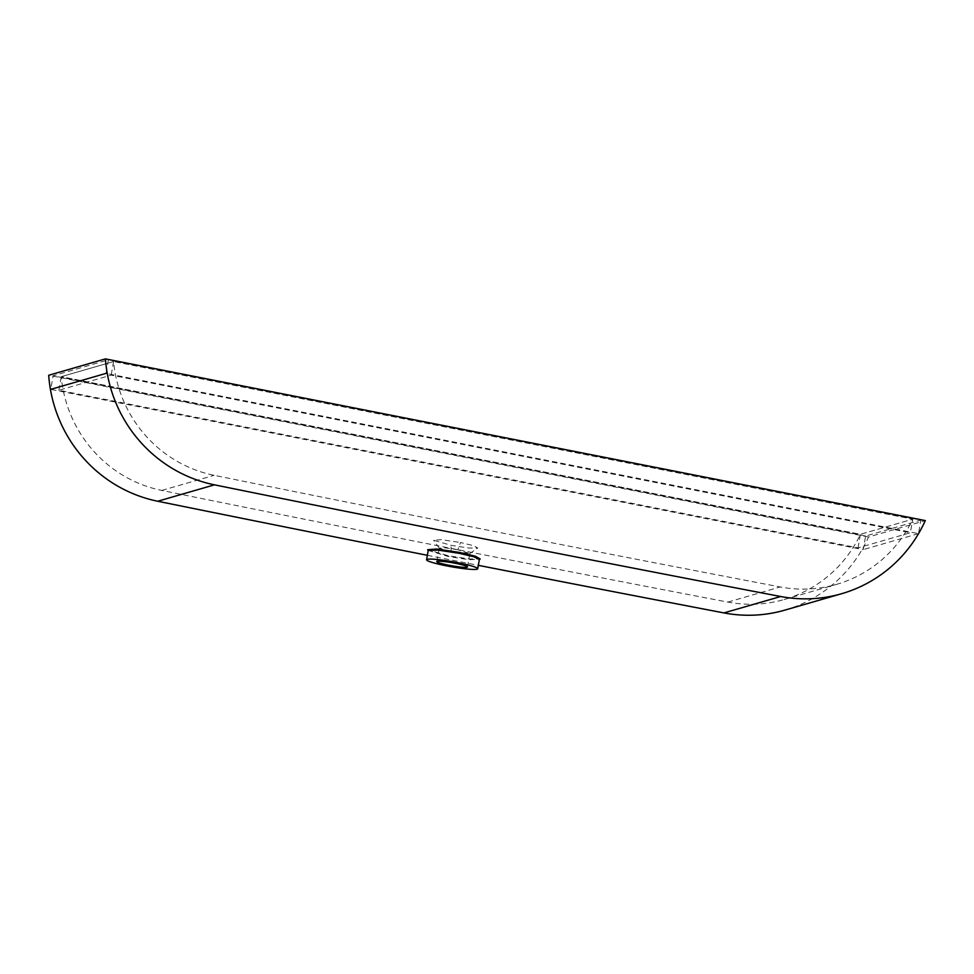<?xml version="1.0" encoding="UTF-8"?>
<svg xmlns="http://www.w3.org/2000/svg" width="974" height="974" viewBox="0 0 974 974"><rect width="100%" height="100%" fill="white"/><g stroke="black" fill="none" stroke-linecap="round" stroke-linejoin="round"><path stroke-width="0.73" stroke-dasharray="4.87 3.65" d="M457.853 549.75L445.033 547.802L439.25 548.155L451.23 551.661L469.785 553.549L457.853 549.75L460.532 542.53L473.814 545.744L477.759 548.021L468.579 548.009L450.95 545.294L433.637 540.241L441.149 539.645L460.532 542.53M428.219 550.407L448.271 556.519L468.616 559.648L479.378 559.429M479.196 559.66L480.182 558.979L469.261 558.966L448.235 555.74L427.623 549.713L428.304 550.687M427.367 555.302A50044.729 48801.089 73.9 0 0 478.331 565.334M858.033 547.887L860.432 534.312L61.252 376.682L113.568 361.561A126.571 123.43 73.9 0 0 214.11 475.312A50034.343 48790.959 73.9 0 0 780.198 586.957A126.571 123.43 73.9 0 0 836.508 584.388A126.571 123.43 73.9 0 0 912.748 519.179L113.568 361.561L912.748 519.179L860.432 534.312L61.252 376.682A126.571 123.43 73.9 0 0 161.794 490.433A50034.343 48790.959 73.9 0 0 727.882 602.09A126.571 123.43 73.9 0 0 784.18 599.509A126.571 123.43 73.9 0 0 860.432 534.312L912.748 519.179L910.361 532.754L858.033 547.887L58.854 390.257L111.182 375.136L910.361 532.754M784.861 610.126A136.957 133.56 73.9 0 0 868.552 536.991L925.3 520.579M868.552 536.991L48.7 375.282M865.618 536.053L53.12 375.794L108.382 359.82L920.88 520.067L865.618 536.053L863.22 549.628L50.721 389.369L53.12 375.794M108.382 359.82L105.996 373.395L918.494 533.642L920.88 520.067M918.494 533.642L863.22 549.628M58.854 390.257L61.252 376.682L113.568 361.561L111.182 375.136M448.271 556.519L448.235 555.74M161.794 490.433L214.11 475.312M727.882 602.09L780.198 586.957M451.23 551.661L450.95 545.294M436.802 561.572L439.201 547.997M784.18 599.509L836.508 584.388M467.496 566.978L469.882 553.402M439.25 548.155L433.637 540.241M469.785 553.549L477.759 548.021"/><path stroke-width="1.46" d="M448.831 565.237A15.584 1.546 10 0 1 436.802 561.572A15.584 1.546 10 0 1 455.467 563.313A15.584 1.546 10 0 1 467.496 566.978A15.584 1.546 10 0 1 448.831 565.237M457.683 562.668A25.969 2.581 10 0 1 477.723 568.779A25.969 2.581 10 0 1 446.628 565.87A25.969 2.581 10 0 1 426.575 559.758A25.969 2.581 10 0 1 457.683 562.668M477.723 568.779L479.378 559.429L473.888 556.799L459.326 553.329L437.959 550.091L428.219 550.407L426.575 559.758M428.304 550.687L427.623 549.713L436.559 549.019L459.655 552.441L475.482 556.276L480.182 558.979L479.196 559.66M214.475 484.833A50044.729 48801.089 73.9 0 0 780.673 596.514A136.957 133.56 73.9 0 0 841.597 593.726A136.957 133.56 73.9 0 0 925.3 520.579L105.448 358.882A136.957 133.56 73.9 0 0 214.475 484.833L157.727 501.245A50044.729 48801.089 73.9 0 0 427.367 555.302M478.331 565.334A50044.729 48801.089 73.9 0 0 723.926 612.914A136.957 133.56 73.9 0 0 784.861 610.126L841.597 593.726M157.727 501.245A136.957 133.56 73.9 0 1 48.7 375.282L105.448 358.882M50.721 389.369L105.996 373.395M459.655 552.441L459.326 553.329M723.926 612.914L780.673 596.514"/></g></svg>
